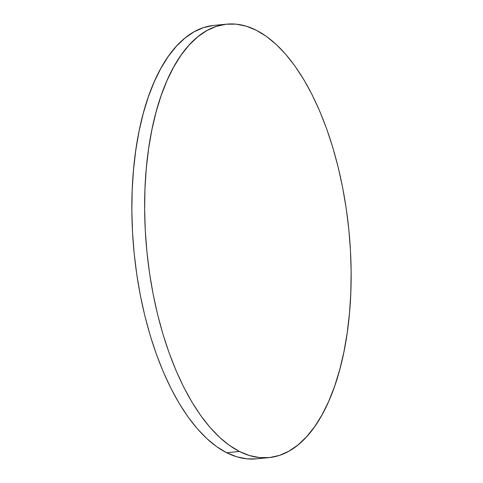<?xml version="1.0" encoding="UTF-8"?>
<svg xmlns="http://www.w3.org/2000/svg" width="483" height="483" viewBox="0 0 483 483"><rect width="100%" height="100%" fill="white"/><g stroke="black" fill="none" stroke-linecap="round" stroke-linejoin="round"><path stroke-width="0.72" d="M226.769 24.15L213.993 25.394A217.755 101.557 84.4 0 0 132.046 220.773A217.755 101.557 84.4 0 0 226.654 452.722L239.429 451.478A217.755 101.557 -95.6 0 1 144.828 219.524A217.755 101.557 -95.6 0 1 226.769 24.15A217.755 101.557 -95.6 0 1 256.346 30.278A217.755 101.557 -95.6 0 1 350.954 262.227A217.755 101.557 -95.6 0 1 269.007 457.606A217.755 101.557 -95.6 0 1 239.429 451.478L226.654 452.722A217.755 101.557 84.4 0 0 256.231 458.85L269.007 457.606M239.429 451.478L249.56 455.572L259.673 457.594L269.671 457.534L279.458 455.391L288.943 451.176L298.035 444.934L306.639 436.729L314.681 426.64L322.076 414.764L328.76 401.21L334.665 386.11L339.736 369.616L343.92 351.878L347.174 333.071L349.481 313.376L350.803 292.988L351.141 272.092L350.477 250.9L348.829 229.612L346.208 208.427L342.64 187.561L338.16 167.203L332.811 147.556L326.641 128.81L319.716 111.138L312.103 94.722L303.861 79.707L295.089 66.249L285.858 54.47L276.264 44.49L266.399 36.4L256.346 30.278L246.221 26.185L236.109 24.156L226.11 24.216L216.324 26.366L206.839 30.58L197.746 36.817L189.143 45.022L181.101 55.116L173.705 66.992L167.021 80.546L161.117 95.646L156.045 112.141L151.861 129.879L148.601 148.686L146.301 168.374L144.978 188.768L144.64 209.658L145.305 230.856L146.953 252.144L149.573 273.33L153.141 294.195L157.621 314.554L162.97 334.2L169.141 352.946L176.066 370.618L183.679 387.034L191.92 402.043L200.693 415.507L209.924 427.28L219.517 437.266L229.383 445.356L239.429 451.478M213.329 25.466L203.542 27.609L194.057 31.824L184.965 38.066L176.361 46.271L168.319 56.36L160.924 68.236L154.24 81.79L148.335 96.89L143.264 113.384L139.08 131.122L135.826 149.929L133.519 169.624L132.197 190.012L131.859 210.908L132.523 232.1L134.171 253.388L136.792 274.573L140.36 295.439L144.84 315.797L150.189 335.444L156.359 354.19L163.284 371.862L170.897 388.278L179.139 403.293L187.911 416.751L197.142 428.53L206.736 438.51L216.601 446.6L226.654 452.722L236.779 456.815L246.891 458.844L256.256 458.85"/></g></svg>
